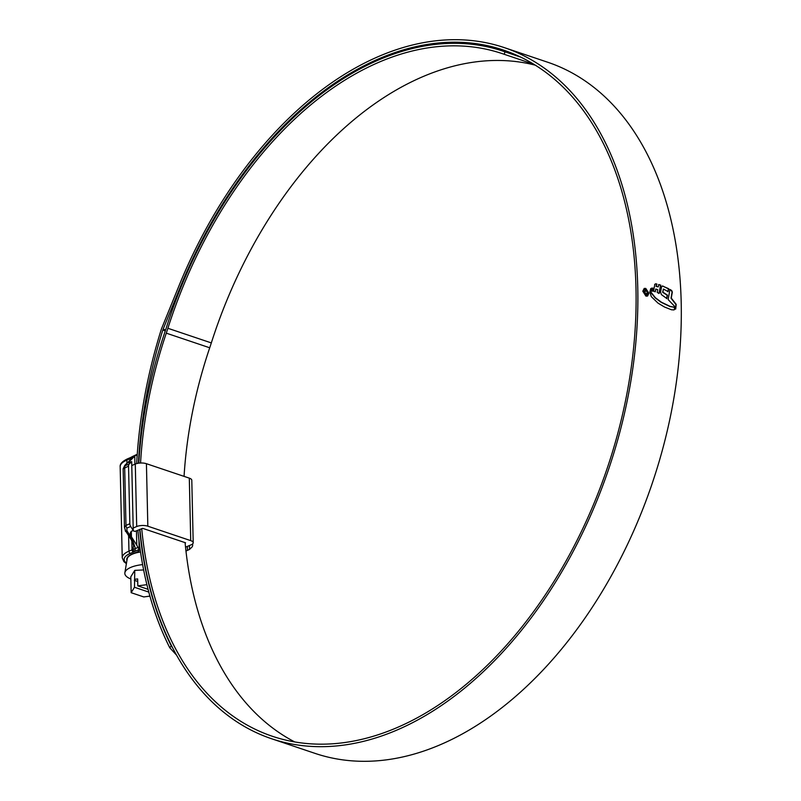 <?xml version="1.0" encoding="UTF-8"?>
<svg xmlns="http://www.w3.org/2000/svg" width="801" height="801" viewBox="0 0 801 801"><rect width="100%" height="100%" fill="white"/><g stroke="black" fill="none" stroke-linecap="round" stroke-linejoin="round"><path stroke-width="1.2" d="M127.009 559.909A20.075 7.589 -1.3 0 1 126.959 559.418A20.075 7.589 -1.3 0 1 132.415 554.052A20.075 7.589 -1.3 0 1 140.515 551.909M142.618 564.615A22.528 8.521 178.7 0 0 130.933 567.328A22.528 8.521 178.7 0 0 124.866 572.755A22.528 8.521 178.7 0 0 130.843 578.983M143.649 569.952L134.768 570.362L130.793 576.82L131.154 592.69L143.769 596.935L149.907 596.114M140.525 551.989A19.885 7.519 178.7 0 0 132.545 554.092A19.885 7.519 178.7 0 0 127.189 558.878L124.866 572.755M148.806 592.099L134.478 587.273L131.154 592.69M134.478 587.273L134.768 570.362M146.893 584.66L137.822 585.871L137.662 578.923L134.969 579.283M148.065 589.316L137.822 585.871M137.722 581.476L134.318 580.335M125.737 531.163L125.106 530.012M133.196 528.019L136.701 526.537A7.88 2.984 -1.3 0 1 147.835 526.197L190.728 540.635A7.88 2.984 -1.3 0 1 193.201 542.738A7.88 2.984 -1.3 0 1 191.069 544.84L185.542 547.173M193.201 542.738L191.789 480.24A7.88 2.984 178.7 0 0 189.306 478.137L146.423 463.699A7.88 2.984 178.7 0 0 135.289 464.049L131.775 465.521M132.766 530.673L134.969 531.413L142.698 528.36L185.582 542.808L185.141 543.198M125.397 531.313L125.957 531.494M141.707 528.57A362.032 231.739 -71.4 0 0 272.43 736.299A362.032 231.739 -71.4 0 0 395.564 728.229A362.032 231.739 -71.4 0 0 629.766 377.341A362.032 231.739 -71.4 0 0 503.479 50.083A362.032 231.739 -71.4 0 0 380.355 58.143A362.032 231.739 -71.4 0 0 180.415 286.698L163.154 329.131A7.499 4.806 -71.4 0 0 162.823 330.042A364.996 233.642 -71.4 0 0 138.433 463.208M185.091 542.637A362.032 231.739 -71.4 0 0 294.718 741.926M139.925 529.321A364.625 233.401 -71.4 0 0 271.609 738.752A364.625 233.401 -71.4 0 0 395.614 730.622A364.625 233.401 -71.4 0 0 631.488 377.231A364.625 233.401 -71.4 0 0 504.31 47.619A364.625 233.401 -71.4 0 0 380.305 55.75A364.625 233.401 -71.4 0 0 178.933 285.937L161.672 328.37A10.093 6.458 -71.4 0 0 161.231 329.591A367.589 235.294 -71.4 0 0 136.671 463.579M271.609 738.752L315.043 753.381A364.625 233.401 -71.4 0 0 439.048 745.25A364.625 233.401 -71.4 0 0 674.923 391.849A364.625 233.401 -71.4 0 0 547.744 62.248L504.31 47.619M674.883 308.465L674.332 307.224L670.247 306.433L661.426 302.217L655.408 297.742L650.732 291.864L650.102 292.705L651.313 296.65L658.052 303.148L664.419 306.973L671.478 309.777L674.011 309.927L674.883 308.465L674.883 309.156M674.011 309.927L674.622 309.266M650.853 291.194L651.303 288.34L650.732 288.65L649.801 292.165L650.853 291.194L649.871 291.754M649.801 291.784L650.592 291.304L651.303 288.34L650.732 288.65M651.263 291.133L651.834 288.09L652.404 288.18L651.864 291.083L651.263 291.133M652.384 291.013L652.925 288.12L653.526 288.23L653.025 291.103L652.384 291.013M658.252 286.908L656.079 286.428L658.252 286.908L658.822 284.535L660.855 285.196L659.193 293.406L657.21 292.475L657.691 289.682L655.799 289.021L655.328 291.734L653.496 291.163L654.898 284.365L655.769 283.754L654.898 284.365M656.079 286.428L656.64 284.125L655.508 283.864L656.89 284.015L656.339 286.317M667.814 291.724L668.455 288.841L662.497 286.017L668.715 288.73L668.074 291.614L663.438 289.031L662.888 292.135L667.433 295.138L666.863 298.533L661.406 294.628L660.525 292.125L661.616 286.708L662.757 285.907L661.616 286.708M669.966 289.451L668.134 299.554L674.322 306.042L675.734 308.996L676.174 304.33L671.268 298.092L672.329 292.105L671.669 290.513L669.966 289.451M648.9 293.276L645.766 288.42L644.204 288.44L642.803 291.224L645.906 296.1L647.468 296.08L648.9 293.276L647.619 295.949M176.55 655.138L169.752 647.729L171.264 645.886L172.946 648.47M137.882 530.182A367.589 235.294 -71.4 0 0 169.752 647.729M139.664 529.431A364.996 233.642 -71.4 0 0 171.264 645.886M520.8 57.151L505.02 51.835L504.179 54.288A358.287 229.346 -71.4 0 0 502.287 53.637A358.287 229.346 -71.4 0 0 167.89 328.28A187.584 120.07 108.6 0 1 166.288 333.156A331.874 212.435 -71.4 0 0 140.555 463.008M535.318 65.181A358.287 229.346 -71.4 0 0 211.324 342.908A187.584 120.07 108.6 0 1 209.722 347.784A331.874 212.435 -71.4 0 0 184.06 476.375M504.179 54.288L533.877 64.28M505.02 51.835A360.871 230.998 -71.4 0 0 503.108 51.184A360.871 230.998 -71.4 0 0 166.298 327.819A184.991 118.418 108.6 0 1 164.716 332.625A334.458 214.087 -71.4 0 0 138.803 463.158M648.65 293.386L645.766 288.42M644.455 288.991L642.983 291.484L645.646 295.649L647.248 295.519L645.906 295.539L643.243 291.374L644.455 288.991L645.776 288.981L648.46 293.136L647.248 295.519M675.473 309.106L675.914 304.44L671.018 298.202L672.069 292.215L671.418 290.623L669.716 289.561M663.438 289.031L662.627 292.245L667.173 295.249L666.602 298.643M658.933 293.516L660.595 285.306L658.562 284.645M654.637 284.475L655.508 283.864M655.799 289.021L655.068 291.844M652.765 291.214L653.266 288.34L652.665 288.23M651.613 291.194L652.154 288.29L651.573 288.2M650.472 291.975L655.148 297.842L661.165 302.327L669.996 306.543L674.332 307.224M674.072 307.324L674.622 308.575M647.088 292.125L645.836 290.022L644.274 291.774L645.916 294.518L647.368 293.226L645.876 293.937L644.785 291.954L645.876 290.683L647.338 292.015L645.836 290.022L645.005 290.012M645.035 290.783L645.876 290.683M646.387 293.947L645.616 294.047L646.387 293.947M645.916 294.518L646.667 294.518M646.828 293.246L647.368 293.226M645.616 290.793L644.525 292.065L645.616 294.047M134.938 464.19L134.758 456.19L135.93 454.968L136.951 454.978A7.499 2.844 -1.3 0 1 137.051 455.409L137.081 456.66M138.984 540.495L139.194 549.937A7.499 2.844 178.7 0 1 137.161 551.939L132.275 554.002A20.255 7.66 178.7 0 0 126.768 559.428A20.255 7.66 178.7 0 0 126.938 560.35M139.194 549.937A7.499 2.844 178.7 0 0 139.094 549.496L136.771 545.161L136.45 530.793M131.304 531.293L131.434 536.81L136.771 545.161M134.758 456.19L129.712 461.036L129.742 462.457M192.651 543.869L192.671 544.92A3.755 2.513 67.1 0 1 191.93 547.103L189.527 549.416L185.962 551.078M189.436 545.531L189.527 549.416M131.434 536.81L130.193 533.306L131.194 531.333L133.246 530.472L130.703 526.487L126.848 528.109L126.969 530.853L132.305 539.193L135.389 548.565L138.032 547.453M129.281 463.959A3.755 2.513 67.1 0 0 128.54 466.142L123.144 468.795L124.856 465.251A3.755 2.703 46.1 0 1 125.467 464.85L125.427 465.581L129.281 463.959L131.684 461.636L128.591 462.547M131.684 461.636L133.246 530.472M128.54 466.142L129.842 523.764A3.755 2.513 67.1 0 0 130.703 526.487M129.632 462.507C128.25 462.998 128.28 462.507 129.712 461.036M139.094 549.496L134.598 551.428A1.872 1.522 -125.9 0 1 132.906 549.396L133.527 546.242C133.797 545.401 132.966 543.118 131.024 539.413L131.024 539.413A3.755 0.691 -32.6 0 0 132.305 539.193M131.424 458.763L130.833 458.342A1.872 1.522 -125.9 0 1 131.384 457.121L131.384 457.121A1.872 1.522 -125.9 0 1 131.434 457.101M123.144 468.795L124.475 527.378L125.987 525.386L129.842 523.764M134.708 551.348L135.389 548.565L133.006 549.386A1.872 1.542 -127.1 0 0 134.708 551.348M128.611 535.639L128.961 551.158L132.045 549.856A5.627 2.133 178.7 0 0 132.906 549.396L133.006 549.386M131.024 539.413L125.677 531.063A3.755 0.691 -32.6 0 0 126.969 530.853M124.856 465.251L129.892 460.395A3.755 2.703 46.1 0 1 130.503 459.994L125.467 464.85M130.012 460.285L129.972 458.813A5.627 2.133 -1.3 0 0 130.833 458.342L133.296 456.079L130.503 459.994M126.959 463.218L126.888 460.114L129.972 458.813A1.872 1.252 -112.9 0 1 130.613 457.541L131.474 457.061A1.872 1.542 52.9 0 0 130.933 458.202M132.566 456.82L136.951 454.978M136.701 526.537L135.289 464.049M147.835 526.197L146.423 463.699M190.728 540.635L189.306 478.137M162.823 330.042L165.306 330.873M163.154 329.131L165.607 329.962M180.415 286.698L181.126 286.938M166.288 333.156L209.722 347.784M167.89 328.28L211.324 342.908M130.613 457.541L127.529 458.843A1.872 1.252 -112.9 0 0 126.888 460.114A24.761 9.372 178.7 0 0 120.17 466.743L122.233 557.796A24.761 9.372 -1.3 0 1 128.961 551.158A1.872 1.252 67.1 0 0 130.363 553.361A22.889 8.661 178.7 0 0 126.468 563.173M134.598 551.428A7.499 2.844 -1.3 0 1 133.447 552.059L130.363 553.361M133.447 552.059A1.872 1.252 67.1 0 1 132.045 549.856L131.835 540.805M187.374 546.402L187.464 550.287M125.427 465.581A3.755 2.513 -112.9 0 0 124.686 467.764L125.987 525.386A3.755 2.513 67.1 0 0 126.848 528.109M126.938 558.387L126.959 559.418M503.108 51.184L520.7 57.101M127.529 458.843C122.263 461.366 119.8 463.999 120.17 466.743M126.388 563.664L123.855 561.611L122.233 557.796M125.677 531.063L124.475 527.378M131.554 459.414L131.754 458.302L129.892 460.395M131.474 457.061L136.3 454.678"/></g></svg>
